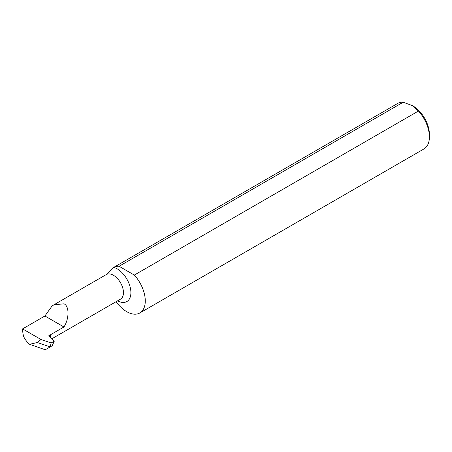 <?xml version="1.0" encoding="UTF-8"?>
<svg xmlns="http://www.w3.org/2000/svg" width="452" height="452" viewBox="0 0 452 452"><rect width="100%" height="100%" fill="white"/><g stroke="black" fill="none" stroke-linecap="round" stroke-linejoin="round"><path stroke-width="0.68" d="M106.192 274.618L113.791 267.358A19.459 11.232 60 0 1 117.136 268.81A19.459 11.232 60 0 1 130.894 292.382A19.459 11.232 60 0 1 117.582 300.834M412.467 105.689L413.06 106.028A23.108 13.34 60 0 1 429.4 134.334L429.4 136.911A26.267 15.165 -120 0 0 418.45 111.034L412.467 105.689L403.207 102.231A26.267 15.165 -120 0 0 397.698 103.44L113.571 267.477M116.091 301.693A26.267 15.165 -120 0 0 139.837 312.97L423.959 148.934A26.267 15.165 -120 0 0 429.4 136.911M63.952 326.994A14.198 8.198 60 0 0 63.952 326.977C69.359 318.632 69.348 305.902 63.941 303.812L53.895 304.812L52.048 306.015L44.912 315.982A26.267 15.165 60 0 0 44.912 315.999L63.952 326.994L48.771 335.763L54.285 341.164L52.178 345.763L50.195 346.904L37.284 342.514L29.6 344.288A14.198 8.198 -120 0 1 23.634 336.542A26.267 15.165 -120 0 1 22.6 328.886L41.025 339.52L37.284 342.514M50.46 337.418L50.257 334.904L50.257 337.22M41.025 339.52L51.161 342.966L50.195 346.904L45.234 349.769L29.6 344.288M22.6 328.886L44.912 315.999M418.45 111.034L134.329 275.07L119.085 266.268A26.267 15.165 -120 0 0 113.791 267.358M119.085 266.268L403.207 102.231M139.837 312.97A26.267 15.165 -120 0 0 134.329 275.07M51.161 342.966L54.285 341.164M63.952 326.977L44.912 315.982M51.856 338.785L120.514 299.139A14.198 8.198 -120 0 0 122.69 287.766A14.198 8.198 -120 0 0 113.412 275.251A14.198 8.198 -120 0 0 106.316 274.545L53.895 304.812"/></g></svg>
